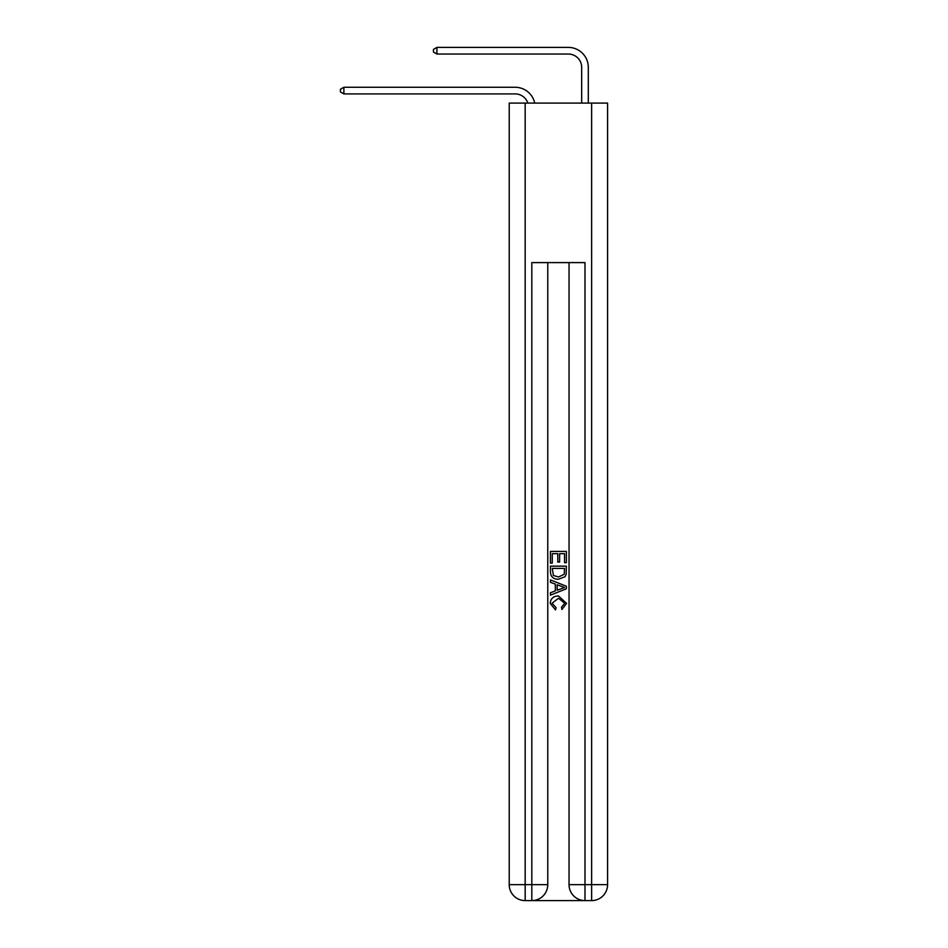 <?xml version="1.0" encoding="UTF-8"?>
<svg xmlns="http://www.w3.org/2000/svg" width="948" height="948" viewBox="0 0 948 948"><rect width="100%" height="100%" fill="white"/><g stroke="black" fill="none" stroke-linecap="round" stroke-linejoin="round"><path stroke-width="1.42" d="M515.202 87.275L343.875 87.275L515.202 87.275A19.944 19.944 176.3 0 1 534.708 103.095M581.669 103.095L581.669 67.344A13.296 13.296 16.3 0 0 568.373 54.048L436.921 54.048L433.461 52.057L433.461 49.391L436.921 47.4L568.373 47.4A19.944 19.944 15.9 0 1 588.305 67.344L588.305 103.095M533.013 900.6L583.79 900.6M525.168 103.095L525.168 884.65L509.218 884.65L509.218 103.095L607.585 103.095L607.585 884.65L591.635 884.65L591.635 103.095M584.987 900.6L584.987 884.65L569.037 884.65A15.95 15.95 0 0 0 584.987 900.6L591.635 900.6L591.635 884.65L584.987 884.65L584.987 262.596L531.816 262.596L531.816 884.65L525.168 884.65L525.168 900.6L531.816 900.6A15.95 15.95 0 0 0 547.766 884.65L531.816 884.65L531.816 900.6M547.766 262.596L547.766 884.65M569.037 884.65L569.037 262.596M591.635 900.6A15.95 15.95 0 0 0 607.585 884.65M509.218 884.65A15.95 15.95 0 0 0 525.168 900.6M550.433 563.088L550.433 551.44L566.383 551.44L566.383 562.685L564.534 562.685L564.534 553.679L559.628 553.679L559.628 562.069L557.791 562.069L557.791 553.679L552.269 553.679L552.269 563.088L550.433 563.088M550.433 571.869L550.433 566.157L566.383 566.157L566.146 574.429L565.008 576.751L558.49 579.24C553.383 579.264 550.705 576.811 550.433 571.869M552.269 568.409L553.395 575.46L558.526 577L564.214 574.275L564.534 568.409L552.269 568.409M550.433 582.309L550.433 579.927L566.383 586.255L566.383 588.791L550.433 595.131L550.433 592.737L555.338 590.924L555.338 584.122L550.433 582.309M561.595 586.433L557.175 584.809L557.175 590.249L564.534 587.523L561.595 586.433M552.068 603.201L556.061 607.668L555.528 609.92L550.219 603.402C550.658 598.508 553.419 596.043 558.526 596.008L566.584 603.366L561.951 609.505L561.465 607.265L564.747 603.248L558.526 598.259L552.068 603.201M581.669 67.344A13.296 13.296 -164.1 0 0 568.373 54.048A13.296 13.296 -164.1 0 1 581.669 67.344A13.296 13.296 -164.1 0 0 568.373 54.048A13.296 13.296 -164.1 0 1 581.669 67.344A13.296 13.296 -164.1 0 0 568.373 54.048A13.296 13.296 -164.1 0 1 581.669 67.344A13.296 13.296 -164.1 0 0 568.373 54.048A13.296 13.296 -164.1 0 1 581.669 67.344A13.296 13.296 -164.1 0 0 568.373 54.048A13.296 13.296 -164.1 0 1 581.669 67.344A13.296 13.296 -164.1 0 0 568.373 54.048A13.296 13.296 -164.1 0 1 581.669 67.344A13.296 13.296 -164.1 0 0 568.373 54.048A13.296 13.296 -164.1 0 1 581.669 67.344A13.296 13.296 -164.1 0 0 568.373 54.048A13.296 13.296 -164.1 0 1 581.669 67.344A13.296 13.296 -164.1 0 0 568.373 54.048A13.296 13.296 -164.1 0 1 581.669 67.344A13.296 13.296 -164.1 0 0 568.373 54.048A13.296 13.296 -164.1 0 1 581.669 67.344A13.296 13.296 -164.1 0 0 568.373 54.048A13.296 13.296 -164.1 0 1 581.669 67.344A13.296 13.296 -164.1 0 0 568.373 54.048A13.296 13.296 -164.1 0 1 581.669 67.344A13.296 13.296 -164.1 0 0 568.373 54.048A13.296 13.296 -164.1 0 1 581.669 67.344A13.296 13.296 -164.1 0 0 568.373 54.048A13.296 13.296 -164.1 0 1 581.669 67.344A13.296 13.296 -164.1 0 0 568.373 54.048A13.296 13.296 -164.1 0 1 581.669 67.344A13.296 13.296 -164.1 0 0 568.373 54.048A13.296 13.296 -164.1 0 1 581.669 67.344A13.296 13.296 -164.1 0 0 568.373 54.048A13.296 13.296 -164.1 0 1 581.669 67.344A13.296 13.296 -164.1 0 0 568.373 54.048A13.296 13.296 -164.1 0 1 581.669 67.344A13.296 13.296 -164.1 0 0 568.373 54.048A13.296 13.296 -164.1 0 1 581.669 67.344A13.296 13.296 -164.1 0 0 568.373 54.048A13.296 13.296 -164.1 0 1 581.669 67.344A13.296 13.296 -164.1 0 0 568.373 54.048A13.296 13.296 -164.1 0 1 581.669 67.344A13.296 13.296 -164.1 0 0 568.373 54.048A13.296 13.296 -164.1 0 1 581.669 67.344A13.296 13.296 -164.1 0 0 568.373 54.048A13.296 13.296 -164.1 0 1 581.669 67.344A13.296 13.296 -164.1 0 0 568.373 54.048A13.296 13.296 -164.1 0 1 581.669 67.344A13.296 13.296 -164.1 0 0 568.373 54.048A13.296 13.296 -164.1 0 1 581.669 67.344A13.296 13.296 -164.1 0 0 568.373 54.048A13.296 13.296 -164.1 0 1 581.669 67.344A13.296 13.296 -164.1 0 0 568.373 54.048A13.296 13.296 -164.1 0 1 581.669 67.344A13.296 13.296 -164.1 0 0 568.373 54.048A13.296 13.296 -164.1 0 1 581.669 67.344A13.296 13.296 -164.1 0 0 568.373 54.048A13.296 13.296 -164.1 0 1 581.669 67.344A13.296 13.296 -164.1 0 0 568.373 54.048A13.296 13.296 -164.1 0 1 581.669 67.344A13.296 13.296 -164.1 0 0 568.373 54.048M527.846 103.095A13.296 13.296 -3.7 0 0 515.202 93.923L343.875 93.923L340.415 91.932L340.415 89.266L343.875 87.275L343.875 93.923M436.921 47.4L436.921 54.048"/></g></svg>
